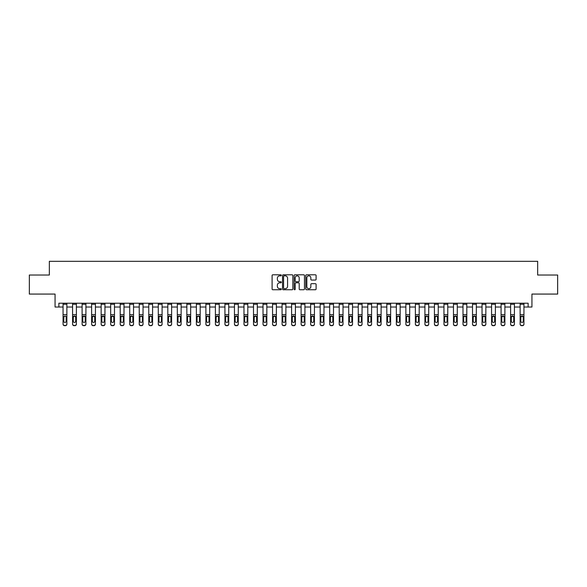<?xml version="1.0" encoding="UTF-8"?>
<svg xmlns="http://www.w3.org/2000/svg" width="587" height="587" viewBox="0 0 587 587"><rect width="100%" height="100%" fill="white"/><g stroke="black" fill="none" stroke-linecap="round" stroke-linejoin="round"><path stroke-width="0.88" d="M281.312 275.31A0.521 0.521 0 0 0 280.791 274.789L272.845 274.789A0.748 0.748 0 0 0 272.097 275.53L272.097 288.995A0.748 0.748 0 0 0 272.845 289.743L280.791 289.743A0.521 0.521 0 0 0 281.312 289.215A0.521 0.521 0 0 0 280.791 288.694L279.757 288.694A2.392 2.392 0 0 1 277.365 286.302L277.365 285.179A2.392 2.392 0 0 1 279.757 282.787L280.791 282.787A0.521 0.521 0 0 0 281.312 282.266A0.521 0.521 0 0 0 280.791 281.738L279.757 281.738A2.392 2.392 0 0 1 277.365 279.346L277.365 278.223A2.392 2.392 0 0 1 279.757 275.831L280.791 275.831A0.521 0.521 0 0 0 281.312 275.31M315.351 280.058A0.748 0.748 0 0 0 316.1 279.309L316.1 275.53A0.748 0.748 0 0 0 315.351 274.789L306.531 274.789A0.748 0.748 0 0 0 305.783 275.53L305.783 288.995A0.748 0.748 0 0 0 306.531 289.743L315.351 289.743A0.748 0.748 0 0 0 316.1 288.995L316.1 284.431A0.748 0.748 0 0 0 315.351 283.682L311.58 283.682A0.748 0.748 0 0 0 310.831 284.431L310.831 286.691A2.003 2.003 0 0 1 308.828 288.694A2.003 2.003 0 0 1 306.832 286.691L306.832 277.834A2.003 2.003 0 0 1 308.828 275.831A2.003 2.003 0 0 1 310.831 277.834L310.831 279.309A0.748 0.748 0 0 0 311.58 280.058L315.351 280.058M58.869 307.023L58.869 303.215L528.131 303.215L528.131 307.023L531.939 307.023L531.939 294.072L557.65 294.072L557.65 275.024L537.655 275.024L537.655 261.318L49.345 261.318L49.345 275.024L29.35 275.024L29.35 294.072L55.061 294.072L55.061 307.023L63.058 307.023M292.847 275.53A0.748 0.748 0 0 0 292.099 274.789L283.272 274.789A0.748 0.748 0 0 0 282.53 275.53L282.53 288.995A0.748 0.748 0 0 0 283.272 289.743L292.099 289.743A0.748 0.748 0 0 0 292.847 288.995L292.847 275.53M294.901 274.789L303.728 274.789A0.748 0.748 0 0 1 304.47 275.53L304.47 288.995A0.748 0.748 0 0 1 303.728 289.743L299.95 289.743A0.748 0.748 0 0 1 299.201 288.995L299.201 283.536A0.748 0.748 0 0 0 298.453 282.787L295.951 282.787A0.748 0.748 0 0 0 295.202 283.536L295.202 289.215A0.521 0.521 0 0 1 294.681 289.743A0.521 0.521 0 0 1 294.153 289.215L294.153 275.53A0.748 0.748 0 0 1 294.901 274.789M66.867 307.023L72.583 307.023M76.391 307.023L82.107 307.023M85.915 307.023L91.623 307.023M95.432 307.023L101.147 307.023M104.956 307.023L110.672 307.023M114.48 307.023L120.196 307.023M124.004 307.023L129.712 307.023M133.528 307.023L139.236 307.023M143.045 307.023L148.76 307.023M152.569 307.023L158.285 307.023M162.093 307.023L167.809 307.023M171.617 307.023L177.325 307.023M181.134 307.023L186.849 307.023M190.658 307.023L196.374 307.023M200.182 307.023L205.898 307.023M209.706 307.023L215.414 307.023M219.222 307.023L224.938 307.023M228.747 307.023L234.462 307.023M238.271 307.023L243.987 307.023M247.795 307.023L253.503 307.023M257.311 307.023L263.027 307.023M266.836 307.023L272.551 307.023M276.36 307.023L282.076 307.023M285.884 307.023L291.592 307.023M295.408 307.023L301.116 307.023M304.924 307.023L310.64 307.023M314.449 307.023L320.164 307.023M323.973 307.023L329.689 307.023M333.497 307.023L339.205 307.023M343.013 307.023L348.729 307.023M352.538 307.023L358.253 307.023M362.062 307.023L367.778 307.023M371.586 307.023L377.294 307.023M381.102 307.023L386.818 307.023M390.626 307.023L396.342 307.023M400.151 307.023L405.866 307.023M409.675 307.023L415.383 307.023M419.191 307.023L424.907 307.023M428.715 307.023L434.431 307.023M438.24 307.023L443.955 307.023M447.764 307.023L453.472 307.023M457.288 307.023L462.996 307.023M466.804 307.023L472.52 307.023M476.328 307.023L482.044 307.023M485.853 307.023L491.568 307.023M495.377 307.023L501.085 307.023M504.893 307.023L510.609 307.023M514.417 307.023L520.133 307.023M523.942 307.023L528.131 307.023M284.101 275.831A0.521 0.521 0 0 0 283.572 276.36L283.572 288.173A0.521 0.521 0 0 0 284.101 288.694L285.179 288.694A2.392 2.392 0 0 0 287.571 286.302L287.571 278.223A2.392 2.392 0 0 0 285.179 275.831L284.101 275.831M299.201 277.871A2.003 2.003 0 0 0 297.198 275.868A2.003 2.003 0 0 0 295.202 277.871L295.202 280.99A0.748 0.748 0 0 0 295.951 281.738L298.453 281.738A0.748 0.748 0 0 0 299.201 280.99L299.201 277.871M63.058 303.215L63.058 323.936A1.526 1.512 -0 0 0 64.585 325.447L65.348 325.447A1.526 1.512 -0 0 0 66.867 323.936L66.867 324.171A1.526 1.512 180 0 1 65.348 325.682L65.348 325.447M66.867 316.877L66.867 324.171M66.184 321.214L66.184 317.2L66.184 321.214A1.218 1.211 180 0 1 64.966 322.424A1.218 1.211 180 0 0 66.184 321.214M63.748 321.456L63.748 321.214A1.218 1.211 180 0 0 64.966 322.424M63.748 321.214L63.88 316.642L64.966 315.975L66.045 316.642L64.966 315.975L63.748 317.105M66.867 303.215L66.867 323.936M64.585 325.447L65.348 325.682M64.585 325.682A1.526 1.512 180 0 1 63.058 324.171M66.867 316.642L66.045 316.642L66.184 317.2M72.583 316.877L72.583 323.936A1.526 1.512 -0 0 0 74.101 325.447L74.865 325.447A1.526 1.512 -0 0 0 76.391 323.936L76.391 324.171A1.526 1.512 180 0 1 74.865 325.682L74.865 325.447M75.708 321.456L75.708 321.214A1.218 1.211 180 0 1 74.483 322.424A1.218 1.211 180 0 1 73.265 321.214L73.265 317.2L73.265 321.214A1.218 1.211 180 0 0 74.483 322.424M76.391 303.215L76.391 316.642L74.483 315.975L75.708 317.105M73.404 316.642L73.265 317.2L74.483 315.975L72.583 316.642L72.583 323.936M82.107 316.877L82.107 323.936A1.526 1.512 -0 0 0 83.625 325.447L84.389 325.447A1.526 1.512 -0 0 0 85.915 323.936L85.915 324.171A1.526 1.512 180 0 1 84.389 325.682L84.389 325.447M85.225 321.456L85.225 321.214A1.218 1.211 180 0 1 84.007 322.424A1.218 1.211 180 0 1 82.789 321.214L82.789 317.2L82.789 321.214A1.218 1.211 180 0 0 84.007 322.424M85.915 303.215L85.915 316.642L84.007 315.975L85.225 317.105M82.921 316.642L82.789 317.2L84.007 315.975L82.107 316.642L82.107 323.936M91.623 316.877L91.623 323.936A1.526 1.512 -0 0 0 93.15 325.447L93.913 325.447A1.526 1.512 -0 0 0 95.432 323.936L95.432 324.171A1.526 1.512 180 0 1 93.913 325.682L93.913 325.447M94.749 321.456L94.749 321.214A1.218 1.211 180 0 1 93.531 322.424A1.218 1.211 180 0 1 92.313 321.214L92.313 317.2L92.313 321.214A1.218 1.211 180 0 0 93.531 322.424M95.432 303.215L95.432 316.642L93.531 315.975L94.749 317.105M92.445 316.642L92.313 317.2L93.531 315.975L91.623 316.642L91.623 323.936M76.391 316.642L76.391 324.171M72.583 303.215L72.583 316.642M74.101 325.447L74.865 325.682M74.101 325.682A1.526 1.512 180 0 1 72.583 324.171M75.708 317.2L75.708 321.214M85.915 316.642L85.915 324.171M82.107 303.215L82.107 316.642M83.625 325.447L84.389 325.682M83.625 325.682A1.526 1.512 180 0 1 82.107 324.171M85.225 317.2L85.225 321.214M95.432 316.642L95.432 324.171M91.623 303.215L91.623 316.642M93.15 325.447L93.913 325.682M93.15 325.682A1.526 1.512 180 0 1 91.623 324.171M94.749 317.2L94.749 321.214M101.147 316.877L101.147 323.936A1.526 1.512 -0 0 0 102.674 325.447L103.437 325.447A1.526 1.512 -0 0 0 104.956 323.936L104.956 324.171A1.526 1.512 180 0 1 103.437 325.682L103.437 325.447M104.273 321.456L104.273 321.214A1.218 1.211 180 0 1 103.055 322.424A1.218 1.211 180 0 1 101.837 321.214L101.837 317.2L101.837 321.214A1.218 1.211 180 0 0 103.055 322.424M104.956 303.215L104.956 316.642L103.055 315.975L104.273 317.105M101.969 316.642L101.837 317.2L103.055 315.975L101.147 316.642L101.147 323.936M104.956 316.642L104.956 324.171M101.147 303.215L101.147 316.642M102.674 325.447L103.437 325.682M102.674 325.682A1.526 1.512 180 0 1 101.147 324.171M104.273 317.2L104.273 321.214M110.672 316.877L110.672 323.936A1.526 1.512 -0 0 0 112.198 325.447L112.953 325.447A1.526 1.512 -0 0 0 114.48 323.936L114.48 324.171A1.526 1.512 180 0 1 112.953 325.682L112.953 325.447M113.797 321.456L113.797 321.214A1.218 1.211 180 0 1 112.572 322.424A1.218 1.211 180 0 1 111.354 321.214L111.354 317.2L111.354 321.214A1.218 1.211 180 0 0 112.572 322.424M114.48 303.215L114.48 316.642L112.572 315.975L113.797 317.105M111.493 316.642L111.354 317.2L112.572 315.975L110.672 316.642L110.672 323.936M120.196 316.877L120.196 323.936A1.526 1.512 -0 0 0 121.714 325.447L122.478 325.447A1.526 1.512 -0 0 0 124.004 323.936L124.004 324.171A1.526 1.512 180 0 1 122.478 325.682L122.478 325.447M123.314 321.456L123.314 321.214A1.218 1.211 180 0 1 122.096 322.424A1.218 1.211 180 0 1 120.878 321.214L120.878 317.2L120.878 321.214A1.218 1.211 180 0 0 122.096 322.424M124.004 303.215L124.004 316.642L122.096 315.975L123.314 317.105M121.017 316.642L120.878 317.2L122.096 315.975L120.196 316.642L120.196 323.936M129.712 316.877L129.712 323.936A1.526 1.512 -0 0 0 131.239 325.447L132.002 325.447A1.526 1.512 -0 0 0 133.528 323.936L133.528 324.171A1.526 1.512 180 0 1 132.002 325.682L132.002 325.447M132.838 321.456L132.838 321.214A1.218 1.211 180 0 1 131.62 322.424A1.218 1.211 180 0 1 130.402 321.214L130.402 317.2L130.402 321.214A1.218 1.211 180 0 0 131.62 322.424M133.528 303.215L133.528 316.642L131.62 315.975L132.838 317.105M130.534 316.642L130.402 317.2L131.62 315.975L129.712 316.642L129.712 323.936M139.236 316.877L139.236 323.936A1.526 1.512 -0 0 0 140.763 325.447L141.526 325.447A1.526 1.512 -0 0 0 143.045 323.936L143.045 324.171A1.526 1.512 180 0 1 141.526 325.682L141.526 325.447M142.362 321.456L142.362 321.214A1.218 1.211 180 0 1 141.144 322.424A1.218 1.211 180 0 1 139.926 321.214L139.926 317.2L139.926 321.214A1.218 1.211 180 0 0 141.144 322.424M143.045 303.215L143.045 316.642L141.144 315.975L142.362 317.105M140.058 316.642L139.926 317.2L141.144 315.975L139.236 316.642L139.236 323.936M148.76 316.877L148.76 323.936A1.526 1.512 -0 0 0 150.287 325.447L151.042 325.447A1.526 1.512 -0 0 0 152.569 323.936L152.569 324.171A1.526 1.512 180 0 1 151.042 325.682L151.042 325.447M151.886 321.456L151.886 321.214A1.218 1.211 180 0 1 150.668 322.424A1.218 1.211 180 0 1 149.443 321.214L149.443 317.2L149.443 321.214A1.218 1.211 180 0 0 150.668 322.424M152.569 303.215L152.569 316.642L150.668 315.975L151.886 317.105M149.582 316.642L149.443 317.2L150.668 315.975L148.76 316.642L148.76 323.936M114.48 316.642L114.48 324.171M110.672 303.215L110.672 316.642M112.198 325.447L112.953 325.682M112.198 325.682A1.526 1.512 180 0 1 110.672 324.171M113.797 317.2L113.797 321.214M124.004 316.642L124.004 324.171M120.196 303.215L120.196 316.642M121.714 325.447L122.478 325.682M121.714 325.682A1.526 1.512 180 0 1 120.196 324.171M123.314 317.2L123.314 321.214M133.528 316.642L133.528 324.171M129.712 303.215L129.712 316.642M131.239 325.447L132.002 325.682M131.239 325.682A1.526 1.512 180 0 1 129.712 324.171M132.838 317.2L132.838 321.214M143.045 316.642L143.045 324.171M139.236 303.215L139.236 316.642M140.763 325.447L141.526 325.682M140.763 325.682A1.526 1.512 180 0 1 139.236 324.171M142.362 317.2L142.362 321.214M152.569 316.642L152.569 324.171M148.76 303.215L148.76 316.642M150.287 325.447L151.042 325.682M150.287 325.682A1.526 1.512 180 0 1 148.76 324.171M151.886 317.2L151.886 321.214M158.285 316.877L158.285 323.936A1.526 1.512 -0 0 0 159.803 325.447L160.567 325.447A1.526 1.512 -0 0 0 162.093 323.936L162.093 324.171A1.526 1.512 180 0 1 160.567 325.682L160.567 325.447M161.403 321.456L161.403 321.214A1.218 1.211 180 0 1 160.185 322.424A1.218 1.211 180 0 1 158.967 321.214L158.967 317.2L158.967 321.214A1.218 1.211 180 0 0 160.185 322.424M162.093 303.215L162.093 316.642L160.185 315.975L161.403 317.105M159.106 316.642L158.967 317.2L160.185 315.975L158.285 316.642L158.285 323.936M162.093 316.642L162.093 324.171M158.285 303.215L158.285 316.642M159.803 325.447L160.567 325.682M159.803 325.682A1.526 1.512 180 0 1 158.285 324.171M161.403 317.2L161.403 321.214M167.809 316.877L167.809 323.936A1.526 1.512 -0 0 0 169.327 325.447L170.091 325.447A1.526 1.512 -0 0 0 171.617 323.936L171.617 324.171A1.526 1.512 180 0 1 170.091 325.682L170.091 325.447M170.927 321.456L170.927 321.214A1.218 1.211 180 0 1 169.709 322.424A1.218 1.211 180 0 1 168.491 321.214L168.491 317.2L168.491 321.214A1.218 1.211 180 0 0 169.709 322.424M171.617 303.215L171.617 316.642L169.709 315.975L170.927 317.105M168.623 316.642L168.491 317.2L169.709 315.975L167.809 316.642L167.809 323.936M171.617 316.642L171.617 324.171M167.809 303.215L167.809 316.642M169.327 325.447L170.091 325.682M169.327 325.682A1.526 1.512 180 0 1 167.809 324.171M170.927 317.2L170.927 321.214M177.325 316.877L177.325 323.936A1.526 1.512 -0 0 0 178.852 325.447L179.615 325.447A1.526 1.512 -0 0 0 181.134 323.936L181.134 324.171A1.526 1.512 180 0 1 179.615 325.682L179.615 325.447M180.451 321.456L180.451 321.214A1.218 1.211 180 0 1 179.233 322.424A1.218 1.211 180 0 1 178.015 321.214L178.015 317.2L178.015 321.214A1.218 1.211 180 0 0 179.233 322.424M181.134 303.215L181.134 316.642L179.233 315.975L180.451 317.105M178.147 316.642L178.015 317.2L179.233 315.975L177.325 316.642L177.325 323.936M181.134 316.642L181.134 324.171M177.325 303.215L177.325 316.642M178.852 325.447L179.615 325.682M178.852 325.682A1.526 1.512 180 0 1 177.325 324.171M180.451 317.2L180.451 321.214M186.849 316.877L186.849 323.936A1.526 1.512 -0 0 0 188.376 325.447L189.131 325.447A1.526 1.512 -0 0 0 190.658 323.936L190.658 324.171A1.526 1.512 180 0 1 189.131 325.682L189.131 325.447M189.975 321.456L189.975 321.214A1.218 1.211 180 0 1 188.757 322.424A1.218 1.211 180 0 1 187.532 321.214L187.532 317.2L187.532 321.214A1.218 1.211 180 0 0 188.757 322.424M190.658 303.215L190.658 316.642L188.757 315.975L189.975 317.105M187.671 316.642L187.532 317.2L188.757 315.975L186.849 316.642L186.849 323.936M190.658 316.642L190.658 324.171M186.849 303.215L186.849 316.642M188.376 325.447L189.131 325.682M188.376 325.682A1.526 1.512 180 0 1 186.849 324.171M189.975 317.2L189.975 321.214M196.374 316.877L196.374 323.936A1.526 1.512 -0 0 0 197.892 325.447L198.655 325.447A1.526 1.512 -0 0 0 200.182 323.936L200.182 324.171A1.526 1.512 180 0 1 198.655 325.682L198.655 325.447M199.492 321.456L199.492 321.214A1.218 1.211 180 0 1 198.274 322.424A1.218 1.211 180 0 1 197.056 321.214L197.056 317.2L197.056 321.214A1.218 1.211 180 0 0 198.274 322.424M200.182 303.215L200.182 316.642L198.274 315.975L199.492 317.105M197.195 316.642L197.056 317.2L198.274 315.975L196.374 316.642L196.374 323.936M200.182 316.642L200.182 324.171M196.374 303.215L196.374 316.642M197.892 325.447L198.655 325.682M197.892 325.682A1.526 1.512 180 0 1 196.374 324.171M199.492 317.2L199.492 321.214M205.898 316.877L205.898 323.936A1.526 1.512 -0 0 0 207.416 325.447L208.18 325.447A1.526 1.512 -0 0 0 209.706 323.936L209.706 324.171A1.526 1.512 180 0 1 208.18 325.682L208.18 325.447M209.016 321.456L209.016 321.214A1.218 1.211 180 0 1 207.798 322.424A1.218 1.211 180 0 1 206.58 321.214L206.58 317.2L206.58 321.214A1.218 1.211 180 0 0 207.798 322.424M209.706 303.215L209.706 316.642L207.798 315.975L209.016 317.105M206.712 316.642L206.58 317.2L207.798 315.975L205.898 316.642L205.898 323.936M209.706 316.642L209.706 324.171M205.898 303.215L205.898 316.642M207.416 325.447L208.18 325.682M207.416 325.682A1.526 1.512 180 0 1 205.898 324.171M209.016 317.2L209.016 321.214M215.414 316.877L215.414 323.936A1.526 1.512 -0 0 0 216.941 325.447L217.704 325.447A1.526 1.512 -0 0 0 219.222 323.936L219.222 324.171A1.526 1.512 180 0 1 217.704 325.682L217.704 325.447M218.54 321.456L218.54 321.214A1.218 1.211 180 0 1 217.322 322.424A1.218 1.211 180 0 1 216.104 321.214L216.104 317.2L216.104 321.214A1.218 1.211 180 0 0 217.322 322.424M219.222 303.215L219.222 316.642L217.322 315.975L218.54 317.105M216.236 316.642L216.104 317.2L217.322 315.975L215.414 316.642L215.414 323.936M224.938 316.877L224.938 323.936A1.526 1.512 -0 0 0 226.465 325.447L227.228 325.447A1.526 1.512 -0 0 0 228.747 323.936L228.747 324.171A1.526 1.512 180 0 1 227.228 325.682L227.228 325.447M228.064 321.456L228.064 321.214A1.218 1.211 180 0 1 226.846 322.424A1.218 1.211 180 0 1 225.628 321.214L225.628 317.2L225.628 321.214A1.218 1.211 180 0 0 226.846 322.424M228.747 303.215L228.747 316.642L226.846 315.975L228.064 317.105M225.76 316.642L225.628 317.2L226.846 315.975L224.938 316.642L224.938 323.936M234.462 316.877L234.462 323.936A1.526 1.512 -0 0 0 235.981 325.447L236.744 325.447A1.526 1.512 -0 0 0 238.271 323.936L238.271 324.171A1.526 1.512 180 0 1 236.744 325.682L236.744 325.447M237.588 321.456L237.588 321.214A1.218 1.211 180 0 1 236.363 322.424A1.218 1.211 180 0 1 235.145 321.214L235.145 317.2L235.145 321.214A1.218 1.211 180 0 0 236.363 322.424M238.271 303.215L238.271 316.642L236.363 315.975L237.588 317.105M235.284 316.642L235.145 317.2L236.363 315.975L234.462 316.642L234.462 323.936M243.987 316.877L243.987 323.936A1.526 1.512 -0 0 0 245.505 325.447L246.269 325.447A1.526 1.512 -0 0 0 247.795 323.936L247.795 324.171A1.526 1.512 180 0 1 246.269 325.682L246.269 325.447M247.105 321.456L247.105 321.214A1.218 1.211 180 0 1 245.887 322.424A1.218 1.211 180 0 1 244.669 321.214L244.669 317.2L244.669 321.214A1.218 1.211 180 0 0 245.887 322.424M247.795 303.215L247.795 316.642L245.887 315.975L247.105 317.105M244.801 316.642L244.669 317.2L245.887 315.975L243.987 316.642L243.987 323.936M253.503 316.877L253.503 323.936A1.526 1.512 -0 0 0 255.029 325.447L255.793 325.447A1.526 1.512 -0 0 0 257.311 323.936L257.311 324.171A1.526 1.512 180 0 1 255.793 325.682L255.793 325.447M256.629 321.456L256.629 321.214A1.218 1.211 180 0 1 255.411 322.424A1.218 1.211 180 0 1 254.193 321.214L254.193 317.2L254.193 321.214A1.218 1.211 180 0 0 255.411 322.424M257.311 303.215L257.311 316.642L255.411 315.975L256.629 317.105M254.325 316.642L254.193 317.2L255.411 315.975L253.503 316.642L253.503 323.936M263.027 316.877L263.027 323.936A1.526 1.512 -0 0 0 264.554 325.447L265.317 325.447A1.526 1.512 -0 0 0 266.836 323.936L266.836 324.171A1.526 1.512 180 0 1 265.317 325.682L265.317 325.447M266.153 321.456L266.153 321.214A1.218 1.211 180 0 1 264.935 322.424A1.218 1.211 180 0 1 263.717 321.214L263.717 317.2L263.717 321.214A1.218 1.211 180 0 0 264.935 322.424M266.836 303.215L266.836 316.642L264.935 315.975L266.153 317.105M263.849 316.642L263.717 317.2L264.935 315.975L263.027 316.642L263.027 323.936M272.551 316.877L272.551 323.936A1.526 1.512 -0 0 0 274.078 325.447L274.833 325.447A1.526 1.512 -0 0 0 276.36 323.936L276.36 324.171A1.526 1.512 180 0 1 274.833 325.682L274.833 325.447M275.677 321.456L275.677 321.214A1.218 1.211 180 0 1 274.452 322.424A1.218 1.211 180 0 1 273.234 321.214L273.234 317.2L273.234 321.214A1.218 1.211 180 0 0 274.452 322.424M276.36 303.215L276.36 316.642L274.452 315.975L275.677 317.105M273.373 316.642L273.234 317.2L274.452 315.975L272.551 316.642L272.551 323.936M282.076 316.877L282.076 323.936A1.526 1.512 -0 0 0 283.594 325.447L284.357 325.447A1.526 1.512 -0 0 0 285.884 323.936L285.884 324.171A1.526 1.512 180 0 1 284.357 325.682L284.357 325.447M285.194 321.456L285.194 321.214A1.218 1.211 180 0 1 283.976 322.424A1.218 1.211 180 0 1 282.758 321.214L282.758 317.2L282.758 321.214A1.218 1.211 180 0 0 283.976 322.424M285.884 303.215L285.884 316.642L283.976 315.975L285.194 317.105M282.897 316.642L282.758 317.2L283.976 315.975L282.076 316.642L282.076 323.936M291.592 316.877L291.592 323.936A1.526 1.512 -0 0 0 293.118 325.447L293.882 325.447A1.526 1.512 -0 0 0 295.408 323.936L295.408 324.171A1.526 1.512 180 0 1 293.882 325.682L293.882 325.447M294.718 321.456L294.718 321.214A1.218 1.211 180 0 1 293.5 322.424A1.218 1.211 180 0 1 292.282 321.214L292.282 317.2L292.282 321.214A1.218 1.211 180 0 0 293.5 322.424M295.408 303.215L295.408 316.642L293.5 315.975L294.718 317.105M292.414 316.642L292.282 317.2L293.5 315.975L291.592 316.642L291.592 323.936M301.116 316.877L301.116 323.936A1.526 1.512 -0 0 0 302.643 325.447L303.406 325.447A1.526 1.512 -0 0 0 304.924 323.936L304.924 324.171A1.526 1.512 180 0 1 303.406 325.682L303.406 325.447M304.242 321.456L304.242 321.214A1.218 1.211 180 0 1 303.024 322.424A1.218 1.211 180 0 1 301.806 321.214L301.806 317.2L301.806 321.214A1.218 1.211 180 0 0 303.024 322.424M304.924 303.215L304.924 316.642L303.024 315.975L304.242 317.105M301.938 316.642L301.806 317.2L303.024 315.975L301.116 316.642L301.116 323.936M310.64 316.877L310.64 323.936A1.526 1.512 -0 0 0 312.167 325.447L312.922 325.447A1.526 1.512 -0 0 0 314.449 323.936L314.449 324.171A1.526 1.512 180 0 1 312.922 325.682L312.922 325.447M313.766 321.456L313.766 321.214A1.218 1.211 180 0 1 312.548 322.424A1.218 1.211 180 0 1 311.323 321.214L311.323 317.2L311.323 321.214A1.218 1.211 180 0 0 312.548 322.424M314.449 303.215L314.449 316.642L312.548 315.975L313.766 317.105M311.462 316.642L311.323 317.2L312.548 315.975L310.64 316.642L310.64 323.936M320.164 316.877L320.164 323.936A1.526 1.512 -0 0 0 321.683 325.447L322.446 325.447A1.526 1.512 -0 0 0 323.973 323.936L323.973 324.171A1.526 1.512 180 0 1 322.446 325.682L322.446 325.447M323.283 321.456L323.283 321.214A1.218 1.211 180 0 1 322.065 322.424A1.218 1.211 180 0 1 320.847 321.214L320.847 317.2L320.847 321.214A1.218 1.211 180 0 0 322.065 322.424M323.973 303.215L323.973 316.642L322.065 315.975L323.283 317.105M320.986 316.642L320.847 317.2L322.065 315.975L320.164 316.642L320.164 323.936M329.689 316.877L329.689 323.936A1.526 1.512 -0 0 0 331.207 325.447L331.971 325.447A1.526 1.512 -0 0 0 333.497 323.936L333.497 324.171A1.526 1.512 180 0 1 331.971 325.682L331.971 325.447M332.807 321.456L332.807 321.214A1.218 1.211 180 0 1 331.589 322.424A1.218 1.211 180 0 1 330.371 321.214L330.371 317.2L330.371 321.214A1.218 1.211 180 0 0 331.589 322.424M333.497 303.215L333.497 316.642L331.589 315.975L332.807 317.105M330.503 316.642L330.371 317.2L331.589 315.975L329.689 316.642L329.689 323.936M339.205 316.877L339.205 323.936A1.526 1.512 -0 0 0 340.731 325.447L341.495 325.447A1.526 1.512 -0 0 0 343.013 323.936L343.013 324.171A1.526 1.512 180 0 1 341.495 325.682L341.495 325.447M342.331 321.456L342.331 321.214A1.218 1.211 180 0 1 341.113 322.424A1.218 1.211 180 0 1 339.895 321.214L339.895 317.2L339.895 321.214A1.218 1.211 180 0 0 341.113 322.424M343.013 303.215L343.013 316.642L341.113 315.975L342.331 317.105M340.027 316.642L339.895 317.2L341.113 315.975L339.205 316.642L339.205 323.936M348.729 316.877L348.729 323.936A1.526 1.512 -0 0 0 350.256 325.447L351.019 325.447A1.526 1.512 -0 0 0 352.538 323.936L352.538 324.171A1.526 1.512 180 0 1 351.019 325.682L351.019 325.447M351.855 321.456L351.855 321.214A1.218 1.211 180 0 1 350.637 322.424A1.218 1.211 180 0 1 349.412 321.214L349.412 317.2L349.412 321.214A1.218 1.211 180 0 0 350.637 322.424M352.538 303.215L352.538 316.642L350.637 315.975L351.855 317.105M349.551 316.642L349.412 317.2L350.637 315.975L348.729 316.642L348.729 323.936M358.253 316.877L358.253 323.936A1.526 1.512 -0 0 0 359.772 325.447L360.535 325.447A1.526 1.512 -0 0 0 362.062 323.936L362.062 324.171A1.526 1.512 180 0 1 360.535 325.682L360.535 325.447M361.372 321.456L361.372 321.214A1.218 1.211 180 0 1 360.154 322.424A1.218 1.211 180 0 1 358.936 321.214L358.936 317.2L358.936 321.214A1.218 1.211 180 0 0 360.154 322.424M362.062 303.215L362.062 316.642L360.154 315.975L361.372 317.105M359.075 316.642L358.936 317.2L360.154 315.975L358.253 316.642L358.253 323.936M367.778 316.877L367.778 323.936A1.526 1.512 -0 0 0 369.296 325.447L370.059 325.447A1.526 1.512 -0 0 0 371.586 323.936L371.586 324.171A1.526 1.512 180 0 1 370.059 325.682L370.059 325.447M370.896 321.456L370.896 321.214A1.218 1.211 180 0 1 369.678 322.424A1.218 1.211 180 0 1 368.46 321.214L368.46 317.2L368.46 321.214A1.218 1.211 180 0 0 369.678 322.424M371.586 303.215L371.586 316.642L369.678 315.975L370.896 317.105M368.592 316.642L368.46 317.2L369.678 315.975L367.778 316.642L367.778 323.936M377.294 316.877L377.294 323.936A1.526 1.512 -0 0 0 378.82 325.447L379.584 325.447A1.526 1.512 -0 0 0 381.102 323.936L381.102 324.171A1.526 1.512 180 0 1 379.584 325.682L379.584 325.447M380.42 321.456L380.42 321.214A1.218 1.211 180 0 1 379.202 322.424A1.218 1.211 180 0 1 377.984 321.214L377.984 317.2L377.984 321.214A1.218 1.211 180 0 0 379.202 322.424M381.102 303.215L381.102 316.642L379.202 315.975L380.42 317.105M378.116 316.642L377.984 317.2L379.202 315.975L377.294 316.642L377.294 323.936M219.222 316.642L219.222 324.171M215.414 303.215L215.414 316.642M216.941 325.447L217.704 325.682M216.941 325.682A1.526 1.512 180 0 1 215.414 324.171M218.54 317.2L218.54 321.214M228.747 316.642L228.747 324.171M224.938 303.215L224.938 316.642M226.465 325.447L227.228 325.682M226.465 325.682A1.526 1.512 180 0 1 224.938 324.171M228.064 317.2L228.064 321.214M238.271 316.642L238.271 324.171M234.462 303.215L234.462 316.642M235.981 325.447L236.744 325.682M235.981 325.682A1.526 1.512 180 0 1 234.462 324.171M237.588 317.2L237.588 321.214M247.795 316.642L247.795 324.171M243.987 303.215L243.987 316.642M245.505 325.447L246.269 325.682M245.505 325.682A1.526 1.512 180 0 1 243.987 324.171M247.105 317.2L247.105 321.214M257.311 316.642L257.311 324.171M253.503 303.215L253.503 316.642M255.029 325.447L255.793 325.682M255.029 325.682A1.526 1.512 180 0 1 253.503 324.171M256.629 317.2L256.629 321.214M266.836 316.642L266.836 324.171M263.027 303.215L263.027 316.642M264.554 325.447L265.317 325.682M264.554 325.682A1.526 1.512 180 0 1 263.027 324.171M266.153 317.2L266.153 321.214M276.36 316.642L276.36 324.171M272.551 303.215L272.551 316.642M274.078 325.447L274.833 325.682M274.078 325.682A1.526 1.512 180 0 1 272.551 324.171M275.677 317.2L275.677 321.214M285.884 316.642L285.884 324.171M282.076 303.215L282.076 316.642M283.594 325.447L284.357 325.682M283.594 325.682A1.526 1.512 180 0 1 282.076 324.171M285.194 317.2L285.194 321.214M295.408 316.642L295.408 324.171M291.592 303.215L291.592 316.642M293.118 325.447L293.882 325.682M293.118 325.682A1.526 1.512 180 0 1 291.592 324.171M294.718 317.2L294.718 321.214M304.924 316.642L304.924 324.171M301.116 303.215L301.116 316.642M302.643 325.447L303.406 325.682M302.643 325.682A1.526 1.512 180 0 1 301.116 324.171M304.242 317.2L304.242 321.214M314.449 316.642L314.449 324.171M310.64 303.215L310.64 316.642M312.167 325.447L312.922 325.682M312.167 325.682A1.526 1.512 180 0 1 310.64 324.171M313.766 317.2L313.766 321.214M323.973 316.642L323.973 324.171M320.164 303.215L320.164 316.642M321.683 325.447L322.446 325.682M321.683 325.682A1.526 1.512 180 0 1 320.164 324.171M323.283 317.2L323.283 321.214M333.497 316.642L333.497 324.171M329.689 303.215L329.689 316.642M331.207 325.447L331.971 325.682M331.207 325.682A1.526 1.512 180 0 1 329.689 324.171M332.807 317.2L332.807 321.214M343.013 316.642L343.013 324.171M339.205 303.215L339.205 316.642M340.731 325.447L341.495 325.682M340.731 325.682A1.526 1.512 180 0 1 339.205 324.171M342.331 317.2L342.331 321.214M352.538 316.642L352.538 324.171M348.729 303.215L348.729 316.642M350.256 325.447L351.019 325.682M350.256 325.682A1.526 1.512 180 0 1 348.729 324.171M351.855 317.2L351.855 321.214M362.062 316.642L362.062 324.171M358.253 303.215L358.253 316.642M359.772 325.447L360.535 325.682M359.772 325.682A1.526 1.512 180 0 1 358.253 324.171M361.372 317.2L361.372 321.214M371.586 316.642L371.586 324.171M367.778 303.215L367.778 316.642M369.296 325.447L370.059 325.682M369.296 325.682A1.526 1.512 180 0 1 367.778 324.171M370.896 317.2L370.896 321.214M381.102 316.642L381.102 324.171M377.294 303.215L377.294 316.642M378.82 325.447L379.584 325.682M378.82 325.682A1.526 1.512 180 0 1 377.294 324.171M380.42 317.2L380.42 321.214M386.818 316.877L386.818 323.936A1.526 1.512 -0 0 0 388.345 325.447L389.108 325.447A1.526 1.512 -0 0 0 390.626 323.936L390.626 324.171A1.526 1.512 180 0 1 389.108 325.682L389.108 325.447M389.944 321.456L389.944 321.214A1.218 1.211 180 0 1 388.726 322.424A1.218 1.211 180 0 1 387.508 321.214L387.508 317.2L387.508 321.214A1.218 1.211 180 0 0 388.726 322.424M390.626 303.215L390.626 316.642L388.726 315.975L389.944 317.105M387.64 316.642L387.508 317.2L388.726 315.975L386.818 316.642L386.818 323.936M390.626 316.642L390.626 324.171M386.818 303.215L386.818 316.642M388.345 325.447L389.108 325.682M388.345 325.682A1.526 1.512 180 0 1 386.818 324.171M389.944 317.2L389.944 321.214M396.342 316.877L396.342 323.936A1.526 1.512 -0 0 0 397.869 325.447L398.624 325.447A1.526 1.512 -0 0 0 400.151 323.936L400.151 324.171A1.526 1.512 180 0 1 398.624 325.682L398.624 325.447M399.468 321.456L399.468 321.214A1.218 1.211 180 0 1 398.243 322.424A1.218 1.211 180 0 1 397.025 321.214L397.025 317.2L397.025 321.214A1.218 1.211 180 0 0 398.243 322.424M400.151 303.215L400.151 316.642L398.243 315.975L399.468 317.105M397.164 316.642L397.025 317.2L398.243 315.975L396.342 316.642L396.342 323.936M400.151 316.642L400.151 324.171M396.342 303.215L396.342 316.642M397.869 325.447L398.624 325.682M397.869 325.682A1.526 1.512 180 0 1 396.342 324.171M399.468 317.2L399.468 321.214M405.866 316.877L405.866 323.936A1.526 1.512 -0 0 0 407.385 325.447L408.148 325.447A1.526 1.512 -0 0 0 409.675 323.936L409.675 324.171A1.526 1.512 180 0 1 408.148 325.682L408.148 325.447M408.985 321.456L408.985 321.214A1.218 1.211 180 0 1 407.767 322.424A1.218 1.211 180 0 1 406.549 321.214L406.549 317.2L406.549 321.214A1.218 1.211 180 0 0 407.767 322.424M409.675 303.215L409.675 316.642L407.767 315.975L408.985 317.105M406.681 316.642L406.549 317.2L407.767 315.975L405.866 316.642L405.866 323.936M409.675 316.642L409.675 324.171M405.866 303.215L405.866 316.642M407.385 325.447L408.148 325.682M407.385 325.682A1.526 1.512 180 0 1 405.866 324.171M408.985 317.2L408.985 321.214M415.383 316.877L415.383 323.936A1.526 1.512 -0 0 0 416.909 325.447L417.673 325.447A1.526 1.512 -0 0 0 419.191 323.936L419.191 324.171A1.526 1.512 180 0 1 417.673 325.682L417.673 325.447M418.509 321.456L418.509 321.214A1.218 1.211 180 0 1 417.291 322.424A1.218 1.211 180 0 1 416.073 321.214L416.073 317.2L416.073 321.214A1.218 1.211 180 0 0 417.291 322.424M419.191 303.215L419.191 316.642L417.291 315.975L418.509 317.105M416.205 316.642L416.073 317.2L417.291 315.975L415.383 316.642L415.383 323.936M419.191 316.642L419.191 324.171M415.383 303.215L415.383 316.642M416.909 325.447L417.673 325.682M416.909 325.682A1.526 1.512 180 0 1 415.383 324.171M418.509 317.2L418.509 321.214M424.907 316.877L424.907 323.936A1.526 1.512 -0 0 0 426.433 325.447L427.197 325.447A1.526 1.512 -0 0 0 428.715 323.936L428.715 324.171A1.526 1.512 180 0 1 427.197 325.682L427.197 325.447M428.033 321.456L428.033 321.214A1.218 1.211 180 0 1 426.815 322.424A1.218 1.211 180 0 1 425.597 321.214L425.597 317.2L425.597 321.214A1.218 1.211 180 0 0 426.815 322.424M428.715 303.215L428.715 316.642L426.815 315.975L428.033 317.105M425.729 316.642L425.597 317.2L426.815 315.975L424.907 316.642L424.907 323.936M428.715 316.642L428.715 324.171M424.907 303.215L424.907 316.642M426.433 325.447L427.197 325.682M426.433 325.682A1.526 1.512 180 0 1 424.907 324.171M428.033 317.2L428.033 321.214M434.431 316.877L434.431 323.936A1.526 1.512 -0 0 0 435.958 325.447L436.713 325.447A1.526 1.512 -0 0 0 438.24 323.936L438.24 324.171A1.526 1.512 180 0 1 436.713 325.682L436.713 325.447M437.557 321.456L437.557 321.214A1.218 1.211 180 0 1 436.332 322.424A1.218 1.211 180 0 1 435.114 321.214L435.114 317.2L435.114 321.214A1.218 1.211 180 0 0 436.332 322.424M438.24 303.215L438.24 316.642L436.332 315.975L437.557 317.105M435.253 316.642L435.114 317.2L436.332 315.975L434.431 316.642L434.431 323.936M438.24 316.642L438.24 324.171M434.431 303.215L434.431 316.642M435.958 325.447L436.713 325.682M435.958 325.682A1.526 1.512 180 0 1 434.431 324.171M437.557 317.2L437.557 321.214M443.955 316.877L443.955 323.936A1.526 1.512 -0 0 0 445.474 325.447L446.237 325.447A1.526 1.512 -0 0 0 447.764 323.936L447.764 324.171A1.526 1.512 180 0 1 446.237 325.682L446.237 325.447M447.074 321.456L447.074 321.214A1.218 1.211 180 0 1 445.856 322.424A1.218 1.211 180 0 1 444.638 321.214L444.638 317.2L444.638 321.214A1.218 1.211 180 0 0 445.856 322.424M447.764 303.215L447.764 316.642L445.856 315.975L447.074 317.105M444.777 316.642L444.638 317.2L445.856 315.975L443.955 316.642L443.955 323.936M447.764 316.642L447.764 324.171M443.955 303.215L443.955 316.642M445.474 325.447L446.237 325.682M445.474 325.682A1.526 1.512 180 0 1 443.955 324.171M447.074 317.2L447.074 321.214M453.472 316.877L453.472 323.936A1.526 1.512 -0 0 0 454.998 325.447L455.761 325.447A1.526 1.512 -0 0 0 457.288 323.936L457.288 324.171A1.526 1.512 180 0 1 455.761 325.682L455.761 325.447M456.598 321.456L456.598 321.214A1.218 1.211 180 0 1 455.38 322.424A1.218 1.211 180 0 1 454.162 321.214L454.162 317.2L454.162 321.214A1.218 1.211 180 0 0 455.38 322.424M457.288 303.215L457.288 316.642L455.38 315.975L456.598 317.105M454.294 316.642L454.162 317.2L455.38 315.975L453.472 316.642L453.472 323.936M457.288 316.642L457.288 324.171M453.472 303.215L453.472 316.642M454.998 325.447L455.761 325.682M454.998 325.682A1.526 1.512 180 0 1 453.472 324.171M456.598 317.2L456.598 321.214M462.996 316.877L462.996 323.936A1.526 1.512 -0 0 0 464.522 325.447L465.286 325.447A1.526 1.512 -0 0 0 466.804 323.936L466.804 324.171A1.526 1.512 180 0 1 465.286 325.682L465.286 325.447M466.122 321.456L466.122 321.214A1.218 1.211 180 0 1 464.904 322.424A1.218 1.211 180 0 1 463.686 321.214L463.686 317.2L463.686 321.214A1.218 1.211 180 0 0 464.904 322.424M466.804 303.215L466.804 316.642L464.904 315.975L466.122 317.105M463.818 316.642L463.686 317.2L464.904 315.975L462.996 316.642L462.996 323.936M466.804 316.642L466.804 324.171M462.996 303.215L462.996 316.642M464.522 325.447L465.286 325.682M464.522 325.682A1.526 1.512 180 0 1 462.996 324.171M466.122 317.2L466.122 321.214M472.52 316.877L472.52 323.936A1.526 1.512 -0 0 0 474.047 325.447L474.802 325.447A1.526 1.512 -0 0 0 476.328 323.936L476.328 324.171A1.526 1.512 180 0 1 474.802 325.682L474.802 325.447M475.646 321.456L475.646 321.214A1.218 1.211 180 0 1 474.428 322.424A1.218 1.211 180 0 1 473.203 321.214L473.203 317.2L473.203 321.214A1.218 1.211 180 0 0 474.428 322.424M476.328 303.215L476.328 316.642L474.428 315.975L475.646 317.105M473.342 316.642L473.203 317.2L474.428 315.975L472.52 316.642L472.52 323.936M476.328 316.642L476.328 324.171M472.52 303.215L472.52 316.642M474.047 325.447L474.802 325.682M474.047 325.682A1.526 1.512 180 0 1 472.52 324.171M475.646 317.2L475.646 321.214M482.044 316.877L482.044 323.936A1.526 1.512 -0 0 0 483.563 325.447L484.326 325.447A1.526 1.512 -0 0 0 485.853 323.936L485.853 324.171A1.526 1.512 180 0 1 484.326 325.682L484.326 325.447M485.163 321.456L485.163 321.214A1.218 1.211 180 0 1 483.945 322.424A1.218 1.211 180 0 1 482.727 321.214L482.727 317.2L482.727 321.214A1.218 1.211 180 0 0 483.945 322.424M485.853 303.215L485.853 316.642L483.945 315.975L485.163 317.105M482.866 316.642L482.727 317.2L483.945 315.975L482.044 316.642L482.044 323.936M491.568 316.877L491.568 323.936A1.526 1.512 -0 0 0 493.087 325.447L493.85 325.447A1.526 1.512 -0 0 0 495.377 323.936L495.377 324.171A1.526 1.512 180 0 1 493.85 325.682L493.85 325.447M494.687 321.456L494.687 321.214A1.218 1.211 180 0 1 493.469 322.424A1.218 1.211 180 0 1 492.251 321.214L492.251 317.2L492.251 321.214A1.218 1.211 180 0 0 493.469 322.424M495.377 303.215L495.377 316.642L493.469 315.975L494.687 317.105M492.383 316.642L492.251 317.2L493.469 315.975L491.568 316.642L491.568 323.936M501.085 316.877L501.085 323.936A1.526 1.512 -0 0 0 502.611 325.447L503.375 325.447A1.526 1.512 -0 0 0 504.893 323.936L504.893 324.171A1.526 1.512 180 0 1 503.375 325.682L503.375 325.447M504.211 321.456L504.211 321.214A1.218 1.211 180 0 1 502.993 322.424A1.218 1.211 180 0 1 501.775 321.214L501.775 317.2L501.775 321.214A1.218 1.211 180 0 0 502.993 322.424M504.893 303.215L504.893 316.642L502.993 315.975L504.211 317.105M501.907 316.642L501.775 317.2L502.993 315.975L501.085 316.642L501.085 323.936M510.609 316.877L510.609 323.936A1.526 1.512 -0 0 0 512.135 325.447L512.899 325.447A1.526 1.512 -0 0 0 514.417 323.936L514.417 324.171A1.526 1.512 180 0 1 512.899 325.682L512.899 325.447M513.735 321.456L513.735 321.214A1.218 1.211 180 0 1 512.517 322.424A1.218 1.211 180 0 1 511.292 321.214L511.292 317.2L511.292 321.214A1.218 1.211 180 0 0 512.517 322.424M514.417 303.215L514.417 316.642L512.517 315.975L513.735 317.105M511.431 316.642L511.292 317.2L512.517 315.975L510.609 316.642L510.609 323.936M485.853 316.642L485.853 324.171M482.044 303.215L482.044 316.642M483.563 325.447L484.326 325.682M483.563 325.682A1.526 1.512 180 0 1 482.044 324.171M485.163 317.2L485.163 321.214M495.377 316.642L495.377 324.171M491.568 303.215L491.568 316.642M493.087 325.447L493.85 325.682M493.087 325.682A1.526 1.512 180 0 1 491.568 324.171M494.687 317.2L494.687 321.214M504.893 316.642L504.893 324.171M501.085 303.215L501.085 316.642M502.611 325.447L503.375 325.682M502.611 325.682A1.526 1.512 180 0 1 501.085 324.171M504.211 317.2L504.211 321.214M514.417 316.642L514.417 324.171M510.609 303.215L510.609 316.642M512.135 325.447L512.899 325.682M512.135 325.682A1.526 1.512 180 0 1 510.609 324.171M513.735 317.2L513.735 321.214M520.133 316.877L520.133 323.936A1.526 1.512 -0 0 0 521.652 325.447L522.415 325.447A1.526 1.512 -0 0 0 523.942 323.936L523.942 324.171A1.526 1.512 180 0 1 522.415 325.682L522.415 325.447M523.252 321.456L523.252 321.214A1.218 1.211 180 0 1 522.034 322.424A1.218 1.211 180 0 1 520.816 321.214L520.816 317.2L520.816 321.214A1.218 1.211 180 0 0 522.034 322.424M523.942 303.215L523.942 316.642L522.034 315.975L523.252 317.105M520.955 316.642L520.816 317.2L522.034 315.975L520.133 316.642L520.133 323.936M523.942 316.642L523.942 324.171M520.133 303.215L520.133 316.642M521.652 325.447L522.415 325.682M521.652 325.682A1.526 1.512 180 0 1 520.133 324.171M523.252 317.2L523.252 321.214M63.058 316.642L63.88 316.642M63.058 314.669L66.867 314.669M63.058 304.257L66.867 304.257M72.583 314.669L76.391 314.669M72.583 304.257L76.391 304.257M82.107 314.669L85.915 314.669M82.107 304.257L85.915 304.257M91.623 314.669L95.432 314.669M91.623 304.257L95.432 304.257M101.147 314.669L104.956 314.669M101.147 304.257L104.956 304.257M110.672 314.669L114.48 314.669M110.672 304.257L114.48 304.257M120.196 314.669L124.004 314.669M120.196 304.257L124.004 304.257M129.712 314.669L133.528 314.669M129.712 304.257L133.528 304.257M139.236 314.669L143.045 314.669M139.236 304.257L143.045 304.257M148.76 314.669L152.569 314.669M148.76 304.257L152.569 304.257M158.285 314.669L162.093 314.669M158.285 304.257L162.093 304.257M167.809 314.669L171.617 314.669M167.809 304.257L171.617 304.257M177.325 314.669L181.134 314.669M177.325 304.257L181.134 304.257M186.849 314.669L190.658 314.669M186.849 304.257L190.658 304.257M196.374 314.669L200.182 314.669M196.374 304.257L200.182 304.257M205.898 314.669L209.706 314.669M205.898 304.257L209.706 304.257M215.414 314.669L219.222 314.669M215.414 304.257L219.222 304.257M224.938 314.669L228.747 314.669M224.938 304.257L228.747 304.257M234.462 314.669L238.271 314.669M234.462 304.257L238.271 304.257M243.987 314.669L247.795 314.669M243.987 304.257L247.795 304.257M253.503 314.669L257.311 314.669M253.503 304.257L257.311 304.257M263.027 314.669L266.836 314.669M263.027 304.257L266.836 304.257M272.551 314.669L276.36 314.669M272.551 304.257L276.36 304.257M282.076 314.669L285.884 314.669M282.076 304.257L285.884 304.257M291.592 314.669L295.408 314.669M291.592 304.257L295.408 304.257M301.116 314.669L304.924 314.669M301.116 304.257L304.924 304.257M310.64 314.669L314.449 314.669M310.64 304.257L314.449 304.257M320.164 314.669L323.973 314.669M320.164 304.257L323.973 304.257M329.689 314.669L333.497 314.669M329.689 304.257L333.497 304.257M339.205 314.669L343.013 314.669M339.205 304.257L343.013 304.257M348.729 314.669L352.538 314.669M348.729 304.257L352.538 304.257M358.253 314.669L362.062 314.669M358.253 304.257L362.062 304.257M367.778 314.669L371.586 314.669M367.778 304.257L371.586 304.257M377.294 314.669L381.102 314.669M377.294 304.257L381.102 304.257M386.818 314.669L390.626 314.669M386.818 304.257L390.626 304.257M396.342 314.669L400.151 314.669M396.342 304.257L400.151 304.257M405.866 314.669L409.675 314.669M405.866 304.257L409.675 304.257M415.383 314.669L419.191 314.669M415.383 304.257L419.191 304.257M424.907 314.669L428.715 314.669M424.907 304.257L428.715 304.257M434.431 314.669L438.24 314.669M434.431 304.257L438.24 304.257M443.955 314.669L447.764 314.669M443.955 304.257L447.764 304.257M453.472 314.669L457.288 314.669M453.472 304.257L457.288 304.257M462.996 314.669L466.804 314.669M462.996 304.257L466.804 304.257M472.52 314.669L476.328 314.669M472.52 304.257L476.328 304.257M482.044 314.669L485.853 314.669M482.044 304.257L485.853 304.257M491.568 314.669L495.377 314.669M491.568 304.257L495.377 304.257M501.085 314.669L504.893 314.669M501.085 304.257L504.893 304.257M510.609 314.669L514.417 314.669M510.609 304.257L514.417 304.257M520.133 314.669L523.942 314.669M520.133 304.257L523.942 304.257"/></g></svg>
